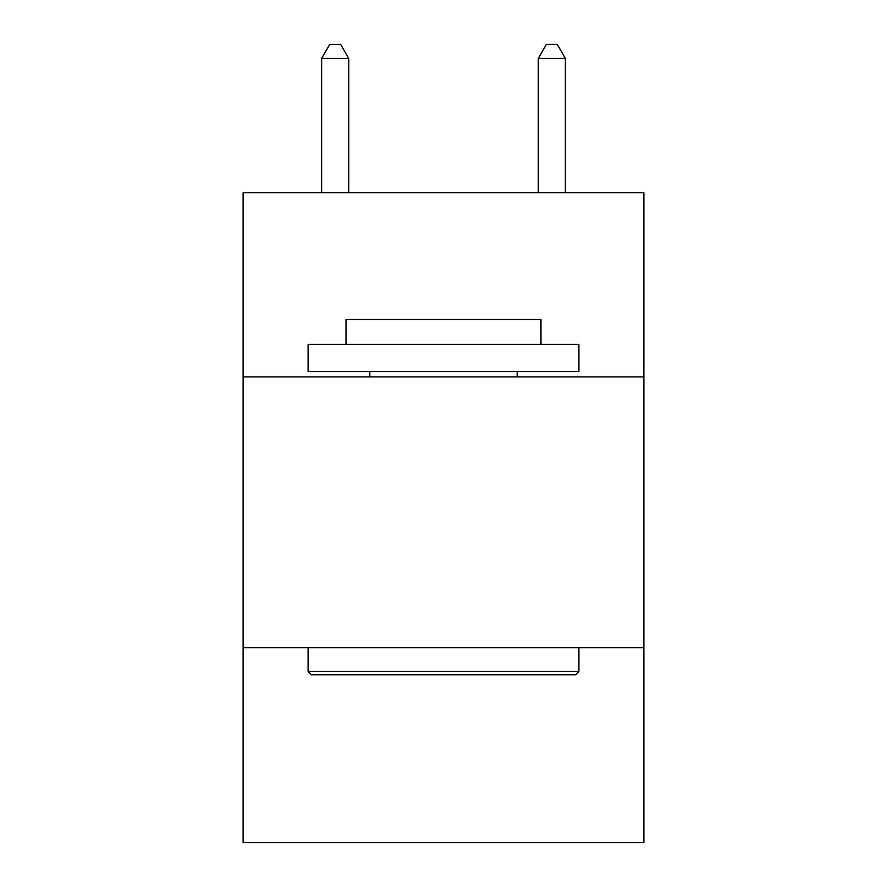 <?xml version="1.0" encoding="UTF-8"?>
<svg xmlns="http://www.w3.org/2000/svg" width="887" height="887" viewBox="0 0 887 887"><rect width="100%" height="100%" fill="white"/><g stroke="black" fill="none" stroke-linecap="round" stroke-linejoin="round"><path stroke-width="1.33" d="M643.884 376.886L643.884 192.745L243.116 192.745L243.116 376.886L643.884 376.886L643.884 842.65L243.116 842.65L243.116 376.886M643.884 647.676L243.116 647.676M311.348 674.763L308.099 671.503L578.901 671.503L575.652 674.763L311.348 674.763M578.901 344.389L578.901 371.465L308.099 371.465L308.099 344.389L578.901 344.389M346.019 344.389L346.019 319.475L540.981 319.475L540.981 344.389M578.901 647.676L578.901 671.503M308.099 647.676L308.099 671.503M517.154 371.465L517.154 376.886M369.846 371.465L369.846 376.886M348.724 192.745L348.724 58.431L321.637 58.431L321.637 192.745M321.637 58.431L329.764 44.35L340.597 44.35L348.724 58.431M565.363 192.745L565.363 58.431L538.276 58.431L538.276 192.745M538.276 58.431L546.403 44.35L557.236 44.35L565.363 58.431"/></g></svg>
